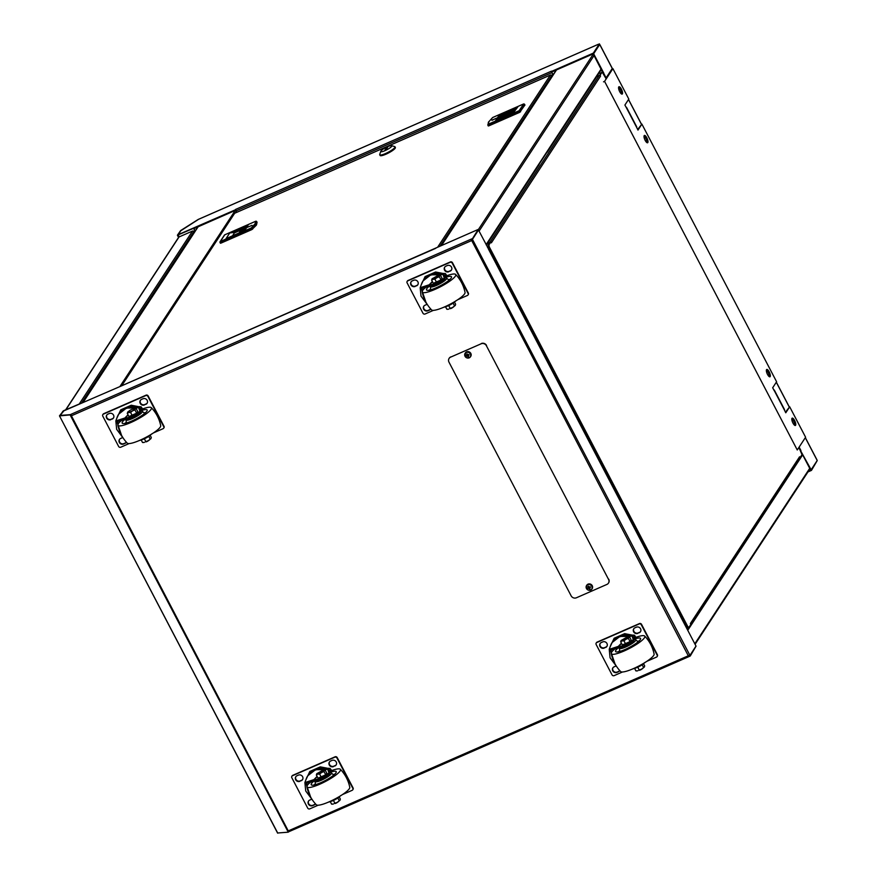 <?xml version="1.0" encoding="UTF-8"?>
<svg xmlns="http://www.w3.org/2000/svg" width="877" height="877" viewBox="0 0 877 877"><rect width="100%" height="100%" fill="white"/><g stroke="black" fill="none" stroke-linecap="round" stroke-linejoin="round"><path stroke-width="1.32" d="M71.64 415.545L70.609 414.591L60.085 415.566M471.969 239.476L478.195 229.456L472.407 239.278M695.932 646.217L689.969 655.437L688.5 655.689M70.927 414.974L71.541 415.588M689.212 655.283L689.936 655.371L696.009 646.097L488.434 249.046L489.125 247.884M689.969 655.437L690.265 655.996L689.092 656.544L688.302 655.777L689.936 655.371M471.892 239.596L472.451 239.355L472.144 240.079M689.684 654.878L472.703 239.838L471.464 240.528M120.16 386.472L63.933 410.798L60.184 415.391L70.971 414.657M472.451 239.355L478.403 230.136M478.513 230.081L488.73 249.309M488.949 247.544L488.226 248.651M686.362 625.158L685.781 626.057M488.763 249.243L685.967 626.595M690.265 655.996L696.042 646.174M70.609 414.591L70.116 414.909L288.259 832.174L277.636 833.007M62.793 411.477L60.042 415.49M62.738 411.379L63.473 411.028M78.787 404.297L63.429 410.94M78.744 404.231L63.561 410.732L59.472 415.841L277.768 833.15M288.719 831.78L71.41 415.797L70.116 414.909L59.625 415.884M478.195 229.456L120.072 386.483M471.3 239.772L471.015 239.213L472.122 238.73M288.73 830.694L688.302 655.777L471.015 239.213L70.796 414.404M481.122 343.795L450.614 357.147A4.001 3.705 -146.8 0 0 448.969 362.135L571.124 595.812A4.001 3.705 -146.8 0 0 576.408 597.774L606.917 584.422A4.001 3.705 -146.8 0 0 608.561 579.423L486.406 345.757A4.001 3.705 -146.8 0 0 481.122 343.795L450.614 357.147M608.561 579.423L486.406 345.757M449.167 358.309A4.001 3.705 33.2 0 1 450.778 356.895M481.287 343.543A4.001 3.705 33.2 0 1 486.571 345.494M608.726 579.171A4.001 3.705 33.2 0 1 608.528 583.008M590.55 590.046A3.037 2.817 -146.8 0 0 591.8 586.242A3.037 2.817 -146.8 0 0 587.787 584.762A3.037 2.817 -146.8 0 0 586.538 588.555A3.037 2.817 -146.8 0 0 590.55 590.046M592.03 588.862A3.201 2.96 -146.8 0 0 589.574 583.907A3.201 2.96 -146.8 0 0 586.691 585.365M589.454 587.886A5.196 1.228 -114.8 0 0 590.024 588.851A4.845 3.552 134.6 0 1 589.728 588.993A4.845 3.552 134.6 0 1 589.421 589.114L589.3 587.316L588.818 588.16A5.196 1.469 -29.5 0 1 587.82 588.522A4.845 4.034 -100 0 1 587.513 587.919A5.196 0.559 154.2 0 0 588.478 587.524A5.196 2.138 67.6 0 1 588.007 586.406A4.845 2.061 -14.3 0 1 588.303 586.274A4.845 2.061 -14.3 0 1 588.61 586.143A5.196 1.228 -114.8 0 0 589.125 587.239A5.196 0.559 154.2 0 0 590.21 586.735A4.845 1.579 58.4 0 1 590.528 587.349L589.618 587.184L589.454 587.886A5.196 1.469 -29.5 0 0 590.528 587.349M588.818 588.16A5.196 2.138 67.6 0 0 589.421 589.114M588.478 587.524L589.037 587.075M588.007 586.406L588.96 586.91M587.82 588.522L589.552 587.053M469.118 357.761A3.037 2.817 -146.8 0 0 470.368 353.968A3.037 2.817 -146.8 0 0 466.356 352.477A3.037 2.817 -146.8 0 0 465.106 356.27A3.037 2.817 -146.8 0 0 469.118 357.761M470.598 356.577A3.201 2.96 -146.8 0 0 468.143 351.622A3.201 2.96 -146.8 0 0 465.259 353.08M468.022 355.602A5.196 1.228 -114.8 0 0 468.592 356.577A4.845 3.552 134.6 0 1 468.296 356.72A4.845 3.552 134.6 0 1 467.989 356.84L467.869 355.042L467.386 355.887A5.196 1.469 -29.5 0 1 466.389 356.248A4.845 4.034 -100 0 1 466.071 355.645A5.196 0.559 154.2 0 0 467.046 355.24A5.196 2.138 67.6 0 1 466.575 354.133A4.845 2.061 -14.3 0 1 466.871 353.99A4.845 2.061 -14.3 0 1 467.178 353.87A5.196 1.228 -114.8 0 0 467.693 354.966A5.196 0.559 154.2 0 0 468.778 354.461A4.845 1.579 58.4 0 1 469.096 355.064L468.186 354.9L468.022 355.602A5.196 1.469 -29.5 0 0 469.096 355.064M467.386 355.887A5.196 2.138 67.6 0 0 467.989 356.84M467.046 355.24L467.605 354.79M466.575 354.133L467.529 354.626M466.389 356.248L468.121 354.768M333.523 766.586A3.201 2.96 33.2 0 1 329.39 762.047A3.201 2.96 33.2 0 1 330.618 761.028L331.999 760.414A3.201 2.96 33.2 0 1 336.132 764.952A3.201 2.96 33.2 0 1 334.915 765.983L333.786 766.18A3.201 2.96 33.2 0 1 329.533 761.861M299.901 781.308A3.201 2.96 33.2 0 1 295.768 776.77A3.201 2.96 33.2 0 1 296.996 775.739L298.377 775.136A3.201 2.96 33.2 0 1 302.51 779.675A3.201 2.96 33.2 0 1 301.293 780.694L300.164 780.903A3.201 2.96 33.2 0 1 295.911 776.573M315.38 803.77A3.201 2.96 33.2 0 1 314.01 805.042L312.629 805.645A3.201 2.96 33.2 0 1 308.496 801.107A3.201 2.96 33.2 0 1 309.724 800.087L311.105 799.473A3.201 2.96 33.2 0 1 311.708 799.287M315.358 803.803A3.201 2.96 33.2 0 1 314.284 804.637L312.892 805.239A3.201 2.96 33.2 0 1 308.638 800.909M340.813 795.516C337.579 798.607 333.512 800.8 328.59 802.104L328.469 802.115M325.005 769.929L330.037 768.351L331.046 769.71L328.195 770.225L329.522 773.92C326.288 777.011 322.221 779.214 317.299 780.508L305.974 783.282M328.82 768.219L327.625 769.118L328.952 772.812C325.762 775.882 321.684 778.074 316.718 779.401L313.944 779.631L317.068 776.386M336.264 764.744A3.201 2.96 33.2 0 1 335.178 765.577L333.786 766.18M302.642 779.467A3.201 2.96 33.2 0 1 301.556 780.3L300.164 780.903M352.872 789.596A1.601 1.48 -146.8 0 0 353.069 787.919L337.207 757.585A1.601 1.48 -146.8 0 0 335.102 756.796L292.754 775.334A1.601 1.48 -146.8 0 0 292.019 776.068M318.132 805.218L309.8 808.857A1.601 1.48 33.2 0 1 307.684 808.079L291.822 777.735A1.601 1.48 33.2 0 1 292.479 775.739L334.839 757.202A1.601 1.48 33.2 0 1 336.943 757.991L352.806 788.324A1.601 1.48 33.2 0 1 352.148 790.32L342.512 794.54M305.722 780.245L309.811 771.464L320.313 766.86L328.327 768.405M312.333 799.835L305.722 790.988L304.889 782.547L306.303 778.655A16.159 14.953 33.2 0 1 307.739 775.794A16.159 14.953 33.2 0 1 324.424 769.896M304.889 782.547L313.944 779.631M317.233 776.682L314.218 779.675M310.644 797.072L305.952 783.336M316.323 774.939L317.792 774.161L316.674 773.777L317.386 773.306L316.323 774.939L318.011 778.184L325.718 774.808L326.792 773.174L325.093 769.94L324.084 769.896M306.709 781.944L307.312 788.609M328.491 770.828L331.046 769.71L331.528 770.62M339.98 800.306L337.261 802.345L339.991 800.284L340.353 799.122L339.256 797.018M339.991 800.284L339.278 800.756L337.842 798.015M334.893 803.255L337.261 802.345L334.893 803.255L333.424 800.449M333.413 804.034L331.572 804.121L330.311 801.699M332.591 804.165L331.572 804.121M325.093 769.94L323.251 770.028L325.093 769.94M324.019 771.574L324.38 770.412L321.651 772.473L324.019 771.574L325.718 774.808M319.634 774.073L321.651 772.473L317.792 774.161L319.634 774.073L321.333 777.318M324.38 770.412L323.251 770.028L316.685 773.755M334.378 803.387C335.102 803.76 336.461 803.168 338.456 801.6M312.99 780.322A18.91 3.716 -27.6 0 0 307.345 785.364A18.91 3.716 -27.6 0 0 306.895 786.757A18.91 3.716 -27.6 0 0 322.111 783.15A18.91 3.716 -27.6 0 0 340.09 771.026A18.91 3.716 -27.6 0 0 340.342 769.261A18.91 3.716 -27.6 0 0 328.886 771.65M340.342 769.261C345.209 774.38 348.344 780.398 349.78 787.305A18.91 3.716 152.4 0 1 349.331 788.697A18.91 3.716 152.4 0 1 332.306 800.35A18.91 3.716 152.4 0 1 316.323 804.801C311.467 799.681 308.32 793.663 306.895 786.757M314.394 780.749A14.109 2.774 -27.6 0 0 311.499 783.545A14.109 2.774 -27.6 0 0 311.214 784.74A14.109 2.774 -27.6 0 0 322.879 781.725A14.109 2.774 -27.6 0 0 335.935 772.845A14.109 2.774 -27.6 0 0 336.22 771.661A14.109 2.774 -27.6 0 0 329.357 772.615M334.795 774.161A14.109 2.774 -27.6 0 0 333.15 774.577M315.358 783.874A14.109 2.774 -27.6 0 0 314.087 784.992M329.489 772.889A9.209 1.809 152.4 0 1 331.331 772.944A9.209 1.809 152.4 0 1 331.232 773.821A9.209 1.809 152.4 0 1 322.407 779.763A9.209 1.809 152.4 0 1 315.051 781.451A9.209 1.809 152.4 0 1 315.281 780.804A9.209 1.809 152.4 0 1 315.336 780.716M637.864 633.369A3.201 2.96 33.2 0 1 633.731 628.831A3.201 2.96 33.2 0 1 634.959 627.8L636.34 627.198A3.201 2.96 33.2 0 1 640.473 631.725A3.201 2.96 33.2 0 1 639.245 632.755L638.127 632.964A3.201 2.96 33.2 0 1 633.874 628.634M604.242 648.081A3.201 2.96 33.2 0 1 600.109 643.543A3.201 2.96 33.2 0 1 601.337 642.523L602.718 641.909A3.201 2.96 33.2 0 1 606.851 646.448A3.201 2.96 33.2 0 1 605.623 647.478L604.505 647.675A3.201 2.96 33.2 0 1 600.252 643.345M612.979 667.693A3.201 2.96 33.2 0 0 617.233 672.023L618.614 671.409A3.201 2.96 33.2 0 0 619.699 670.576A3.201 2.96 33.2 0 1 618.351 671.815L616.969 672.418A3.201 2.96 33.2 0 1 612.837 667.89A3.201 2.96 33.2 0 1 614.053 666.86L615.446 666.257A3.201 2.96 33.2 0 1 616.038 666.06M645.154 662.288C641.92 665.38 637.842 667.583 632.931 668.877L632.799 668.888M629.335 636.702L634.378 635.134L635.386 636.483L632.536 636.998L633.863 640.692C630.629 643.795 626.551 645.987 621.64 647.281L610.315 650.054M633.161 635.003L631.955 635.891L633.282 639.596C630.103 642.655 626.025 644.858 621.059 646.174L618.285 646.415L621.409 643.159M640.594 631.517A3.201 2.96 33.2 0 1 639.519 632.35L638.127 632.964M606.972 646.239A3.201 2.96 33.2 0 1 605.897 647.073L604.505 647.675M657.213 656.369A1.601 1.48 -146.8 0 0 657.41 654.702L641.547 624.358A1.601 1.48 -146.8 0 0 639.432 623.58L597.084 642.117A1.601 1.48 -146.8 0 0 596.36 642.841M622.462 671.99L614.141 675.641A1.601 1.48 33.2 0 1 612.025 674.851L596.163 644.518A1.601 1.48 33.2 0 1 596.82 642.512L639.169 623.975A1.601 1.48 33.2 0 1 641.284 624.764L657.147 655.097A1.601 1.48 33.2 0 1 656.489 657.103L646.853 661.313M610.063 647.018L614.152 638.237L624.654 633.643L632.668 635.189M616.663 666.608L610.063 657.761L609.23 649.331L610.644 645.439A16.159 14.953 33.2 0 1 612.069 642.567A16.159 14.953 33.2 0 1 628.765 636.669L627.592 636.801L629.434 636.713L631.122 639.958L630.059 641.591L628.36 638.346L628.71 637.184L625.992 639.256L628.36 638.346M609.23 649.331L618.285 646.415M621.563 643.466L618.548 646.448M614.985 663.845L610.293 650.12M620.653 641.723L622.133 640.944L621.015 640.561L621.727 640.089L620.653 641.723L622.352 644.957L630.059 641.591M611.05 648.717L611.653 655.382M642.183 664.788L643.619 667.529L644.332 667.057L641.602 669.129L644.332 667.057L644.683 665.895L643.586 663.801M639.223 670.028L641.602 669.129L639.223 670.028L637.765 667.233M637.754 670.806L635.913 670.905L634.641 668.471M636.921 670.938L635.913 670.905M623.975 640.846L625.992 639.256L622.133 640.944L623.975 640.846L625.663 644.091M621.026 640.539L627.592 636.801L628.71 637.184M638.719 670.16C639.443 670.532 640.802 669.94 642.797 668.384M617.32 647.094A18.91 3.716 -27.6 0 0 611.675 652.148A18.91 3.716 -27.6 0 0 611.225 653.529A18.91 3.716 -27.6 0 0 626.452 649.923A18.91 3.716 -27.6 0 0 644.431 637.809A18.91 3.716 -27.6 0 0 644.683 636.044A18.91 3.716 -27.6 0 0 633.227 638.434M644.683 636.044C649.539 641.153 652.685 647.171 654.11 654.078A18.91 3.716 152.4 0 1 653.661 655.47A18.91 3.716 152.4 0 1 636.647 667.123A18.91 3.716 152.4 0 1 620.664 671.574C615.797 666.454 612.65 660.447 611.225 653.529M618.734 647.522A14.109 2.774 -27.6 0 0 615.829 650.328A14.109 2.774 -27.6 0 0 615.555 651.512A14.109 2.774 -27.6 0 0 627.219 648.498A14.109 2.774 -27.6 0 0 640.276 639.629A14.109 2.774 -27.6 0 0 640.561 638.434A14.109 2.774 -27.6 0 0 633.687 639.388M639.125 640.944A14.109 2.774 -27.6 0 0 637.48 641.35M619.699 650.657A14.109 2.774 -27.6 0 0 618.417 651.764M633.83 639.673A9.209 1.809 152.4 0 1 635.672 639.717A9.209 1.809 152.4 0 1 635.573 640.605A9.209 1.809 152.4 0 1 626.748 646.535A9.209 1.809 152.4 0 1 619.392 648.235A9.209 1.809 152.4 0 1 619.611 647.588A9.209 1.809 152.4 0 1 619.677 647.5M448.805 271.727A3.201 2.96 33.2 0 1 444.672 267.189A3.201 2.96 33.2 0 1 445.9 266.17L447.281 265.556A3.201 2.96 33.2 0 1 451.414 270.094A3.201 2.96 33.2 0 1 450.197 271.125L449.068 271.322A3.201 2.96 33.2 0 1 444.814 267.003M415.183 286.45A3.201 2.96 33.2 0 1 411.05 281.912A3.201 2.96 33.2 0 1 412.278 280.881L413.659 280.278A3.201 2.96 33.2 0 1 417.792 284.817A3.201 2.96 33.2 0 1 416.575 285.836L415.446 286.045A3.201 2.96 33.2 0 1 411.192 281.714M423.92 306.062A3.201 2.96 33.2 0 0 428.173 310.381L429.555 309.778A3.201 2.96 33.2 0 0 430.64 308.945A3.201 2.96 33.2 0 1 429.291 310.184L427.91 310.787A3.201 2.96 33.2 0 1 423.777 306.248A3.201 2.96 33.2 0 1 425.005 305.229L426.386 304.615A3.201 2.96 33.2 0 1 426.978 304.429M456.095 300.658C452.861 303.749 448.783 305.941 443.872 307.246L443.751 307.257M440.287 275.071L445.319 273.492L446.327 274.852L443.477 275.367L444.803 279.061C441.57 282.153 437.502 284.356 432.58 285.65L421.256 288.423M444.102 273.361L442.896 274.26L444.233 277.954C441.043 281.024 436.965 283.216 431.999 284.543L429.226 284.773L432.35 281.528M451.545 269.886A3.201 2.96 33.2 0 1 450.46 270.719L449.068 271.322M417.912 284.608A3.201 2.96 33.2 0 1 416.838 285.442L415.446 286.045M468.154 294.738A1.601 1.48 -146.8 0 0 468.351 293.061L452.488 262.727A1.601 1.48 -146.8 0 0 450.372 261.938L408.024 280.476A1.601 1.48 -146.8 0 0 407.301 281.21M433.402 310.359L425.082 313.999A1.601 1.48 33.2 0 1 422.966 313.221L407.103 282.876A1.601 1.48 33.2 0 1 407.761 280.881L450.109 262.344A1.601 1.48 33.2 0 1 452.225 263.133L468.088 293.466A1.601 1.48 33.2 0 1 467.43 295.461L457.794 299.682M421.004 285.387L425.093 276.606L435.595 272.002L443.609 273.558M427.603 304.977L421.004 296.13L420.171 287.7L421.585 283.797A16.159 14.953 33.2 0 1 423.021 280.936A16.159 14.953 33.2 0 1 439.706 275.038M420.171 287.7L429.226 284.773M432.514 281.824L429.5 284.817M425.926 302.214L421.234 288.478M431.594 280.081L433.074 279.303L431.955 278.919L432.668 278.447L431.594 280.081L433.293 283.326L440.999 279.949L442.063 278.316L440.375 275.082L439.355 275.038M421.99 287.086L422.593 293.751M455.262 305.448L452.543 307.487L455.273 305.426L455.623 304.264L454.527 302.159M455.273 305.426L454.56 305.898L453.124 303.157M450.175 308.397L452.543 307.487L450.175 308.397L448.706 305.591M448.695 309.175L446.853 309.263L445.582 306.84M447.862 309.307L446.853 309.263M440.375 275.082L438.533 275.17L440.375 275.082M439.3 276.715L439.662 275.553L436.932 277.614L439.3 276.715L440.999 279.949M434.915 279.215L436.932 277.614L433.074 279.303L434.915 279.215L436.614 282.46M439.662 275.553L438.533 275.17L431.966 278.897M449.66 308.529C450.383 308.901 451.743 308.309 453.738 306.742M428.272 285.463A18.91 3.716 -27.6 0 0 422.615 290.506A18.91 3.716 -27.6 0 0 422.166 291.898A18.91 3.716 -27.6 0 0 437.393 288.292A18.91 3.716 -27.6 0 0 455.371 276.167A18.91 3.716 -27.6 0 0 455.623 274.402A18.91 3.716 -27.6 0 0 444.168 276.792M455.623 274.402C460.48 279.522 463.626 285.54 465.051 292.447A18.91 3.716 152.4 0 1 464.602 293.839A18.91 3.716 152.4 0 1 447.588 305.492A18.91 3.716 152.4 0 1 431.605 309.943C426.737 304.823 423.602 298.805 422.166 291.898M429.675 285.891A14.109 2.774 -27.6 0 0 426.77 288.686A14.109 2.774 -27.6 0 0 426.496 289.881A14.109 2.774 -27.6 0 0 438.16 286.867A14.109 2.774 -27.6 0 0 451.216 277.987A14.109 2.774 -27.6 0 0 451.502 276.803A14.109 2.774 -27.6 0 0 444.628 277.757M450.065 279.303A14.109 2.774 -27.6 0 0 448.432 279.719M430.64 289.015A14.109 2.774 -27.6 0 0 429.357 290.134M444.771 278.031A9.209 1.809 152.4 0 1 446.612 278.086A9.209 1.809 152.4 0 1 446.514 278.963A9.209 1.809 152.4 0 1 437.689 284.904A9.209 1.809 152.4 0 1 430.333 286.593A9.209 1.809 152.4 0 1 430.552 285.946A9.209 1.809 152.4 0 1 430.618 285.858M144.464 404.955A3.201 2.96 33.2 0 1 140.331 400.416A3.201 2.96 33.2 0 1 141.559 399.386L142.951 398.783A3.201 2.96 33.2 0 1 147.084 403.321A3.201 2.96 33.2 0 1 145.856 404.352L144.738 404.549A3.201 2.96 33.2 0 1 140.473 400.219M110.842 419.666A3.201 2.96 33.2 0 1 106.709 415.139A3.201 2.96 33.2 0 1 107.937 414.108L109.329 413.505A3.201 2.96 33.2 0 1 113.451 418.033A3.201 2.96 33.2 0 1 112.234 419.063L111.116 419.272A3.201 2.96 33.2 0 1 106.851 414.942M126.321 442.14A3.201 2.96 33.2 0 1 124.962 443.4L123.569 444.014A3.201 2.96 33.2 0 1 119.436 439.476A3.201 2.96 33.2 0 1 120.664 438.445L122.046 437.842A3.201 2.96 33.2 0 1 122.648 437.656M126.31 442.172A3.201 2.96 33.2 0 1 125.225 443.006L123.832 443.609A3.201 2.96 33.2 0 1 119.579 439.278M151.754 433.874C148.52 436.976 144.453 439.169 139.531 440.462L139.41 440.484M135.946 408.298L140.978 406.72L141.986 408.068L139.136 408.583L140.463 412.289C137.24 415.38 133.161 417.573 128.239 418.877L116.915 421.651M139.772 406.588L138.566 407.487L139.892 411.181C136.702 414.251 132.624 416.443 127.658 417.77L124.885 418L128.02 414.755M147.204 403.113A3.201 2.96 33.2 0 1 146.119 403.946L144.738 404.549M113.582 417.825A3.201 2.96 33.2 0 1 112.497 418.658L111.116 419.272M163.813 427.965A1.601 1.48 -146.8 0 0 164.01 426.288L148.158 395.944A1.601 1.48 -146.8 0 0 146.042 395.165L103.694 413.703A1.601 1.48 -146.8 0 0 102.96 414.426M129.072 443.587L120.741 447.226A1.601 1.48 33.2 0 1 118.625 446.448L102.762 416.104A1.601 1.48 33.2 0 1 103.431 414.108L145.779 395.571A1.601 1.48 33.2 0 1 147.884 396.349L163.747 426.693A1.601 1.48 33.2 0 1 163.089 428.689L153.453 432.909M116.674 418.614L120.752 409.822L131.254 405.229L139.268 406.775M123.273 438.204L116.663 429.357L115.83 420.916L117.244 417.024A16.159 14.953 33.2 0 1 118.68 414.163A16.159 14.953 33.2 0 1 135.365 408.265M115.83 420.916L124.885 418M128.174 415.051L125.159 418.044M121.596 435.43L116.893 421.705M127.264 413.308L128.744 412.53L127.614 412.146L128.327 411.675L127.264 413.308L128.952 416.553L136.659 413.177L137.733 411.543L136.034 408.298L135.025 408.254M117.65 420.313L118.252 426.967M139.432 409.197L141.986 408.068L142.469 408.989M150.921 438.664L148.202 440.714L150.932 438.643L151.293 437.48L150.197 435.387M150.932 438.643L150.219 439.114L148.783 436.373M145.834 441.624L148.202 440.714L145.834 441.624L144.365 438.818M144.354 442.403L142.512 442.49L141.252 440.068M143.532 442.534L142.512 442.49M136.034 408.298L134.192 408.397L136.034 408.298M134.97 409.932L135.321 408.77L132.591 410.842L134.97 409.932L136.659 413.177M130.574 412.442L132.591 410.842L128.744 412.53L130.574 412.442L132.274 415.676M127.614 412.146L130.344 410.074L134.192 408.397L135.321 408.77M145.319 441.756C146.053 442.129 147.413 441.526 149.397 439.969M123.931 418.68A18.91 3.716 -27.6 0 0 118.285 423.734A18.91 3.716 -27.6 0 0 117.836 425.126A18.91 3.716 -27.6 0 0 133.052 421.519A18.91 3.716 -27.6 0 0 151.03 409.395A18.91 3.716 -27.6 0 0 151.282 407.63A18.91 3.716 -27.6 0 0 139.838 410.019M151.282 407.63C156.15 412.749 159.296 418.757 160.721 425.674A18.91 3.716 152.4 0 1 160.272 427.055A18.91 3.716 152.4 0 1 143.247 438.719A18.91 3.716 152.4 0 1 127.264 443.159C122.407 438.051 119.261 432.032 117.836 425.126M125.334 419.107A14.109 2.774 -27.6 0 0 122.44 421.914A14.109 2.774 -27.6 0 0 122.155 423.098A14.109 2.774 -27.6 0 0 133.819 420.083A14.109 2.774 -27.6 0 0 146.876 411.214A14.109 2.774 -27.6 0 0 147.161 410.03A14.109 2.774 -27.6 0 0 140.298 410.973M145.735 412.53A14.109 2.774 -27.6 0 0 144.091 412.946M126.299 422.243A14.109 2.774 -27.6 0 0 125.027 423.35M140.43 411.258A9.209 1.809 152.4 0 1 142.271 411.313A9.209 1.809 152.4 0 1 142.173 412.19A9.209 1.809 152.4 0 1 133.348 418.121A9.209 1.809 152.4 0 1 125.992 419.82A9.209 1.809 152.4 0 1 126.222 419.173A9.209 1.809 152.4 0 1 126.277 419.085M472.012 239.816A1.041 0.965 -146.8 0 0 471.607 239.892L471.289 240.035M486.384 245.121L539.015 164.755A1.041 0.965 -146.8 0 0 539.158 164.163L547.489 151.436A1.041 0.965 33.2 0 1 546.952 152.357L546.864 152.39M748.191 536.176A1.041 0.965 33.2 0 1 748.772 536.439L740.429 549.166A1.041 0.965 -146.8 0 0 739.848 548.903M747.708 536.899L739.991 548.936M747.938 536.801L748.772 536.439M491.23 242.633A1.041 0.965 33.2 0 1 491.372 242.83L490.879 241.953L488.895 244.979L489.289 246.886L687.798 626.595L688.862 627.483L690.846 624.446L690.385 623.525A1.041 0.965 33.2 0 1 690.473 623.744M690.637 624.051L799.539 457.761A1.041 0.965 -146.8 0 0 799.561 456.796L800.054 457.684L802.038 454.648L798.892 447.478M606.193 78.886L602.159 72.078L600.087 75.181L600.548 76.113A1.041 0.965 -146.8 0 0 599.166 75.597L489.991 242.326A1.041 0.965 33.2 0 1 490.287 242.238L488.336 245.22L488.73 247.128L687.239 626.836L688.664 627.57M490.879 241.953L490.32 242.195M489.991 242.326L487.502 243.411M489.717 243.126L486.878 244.365M596.678 76.694L599.166 75.597M601.721 72.309L599.539 75.422M800.054 457.684L799.473 457.86M686.603 625.608L685.869 625.926M686.888 626.167L685.989 626.551M487.327 246.919L488.27 245.472M646.93 142.633A4.001 1.305 66.4 0 0 645.801 138.281A4.001 1.305 66.4 0 0 644.036 136.034M646.831 137.832A4.001 1.305 -113.6 0 1 647.61 142.765A4.001 1.305 -113.6 0 1 645.165 140.375A4.001 1.305 -113.6 0 1 644.398 135.442A4.001 1.305 -113.6 0 1 646.831 137.832M621.475 93.949A4.001 1.305 66.4 0 0 620.346 89.607A4.001 1.305 66.4 0 0 618.592 87.349M621.387 89.147A4.001 1.305 -113.6 0 1 622.155 94.091A4.001 1.305 -113.6 0 1 619.721 91.69A4.001 1.305 -113.6 0 1 618.943 86.757A4.001 1.305 -113.6 0 1 621.387 89.147M769.184 371.848A4.001 1.305 -113.6 0 1 769.951 376.792A4.001 1.305 -113.6 0 1 767.507 374.391A4.001 1.305 -113.6 0 1 766.739 369.458A4.001 1.305 -113.6 0 1 769.184 371.848M769.272 376.65A4.001 1.305 66.4 0 0 768.142 372.308A4.001 1.305 66.4 0 0 766.377 370.05M794.628 420.532A4.001 1.305 -113.6 0 1 795.395 425.466A4.001 1.305 -113.6 0 1 792.961 423.076A4.001 1.305 -113.6 0 1 792.194 418.143A4.001 1.305 -113.6 0 1 794.628 420.532M794.715 425.334A4.001 1.305 66.4 0 0 793.586 420.982A4.001 1.305 66.4 0 0 791.832 418.735M774.139 390.539L772.681 387.755L776.605 381.769L641.898 124.106L637.985 130.092L636.581 127.231A5.207 1.02 -27.6 0 0 636.68 126.792L626.507 107.323A5.207 1.02 152.4 0 1 626.397 107.761L624.895 105.054L628.809 99.068L612.902 68.647L604.571 81.375L797.259 449.967L805.601 437.228L789.695 406.807L785.77 412.793L784.367 409.932A5.207 1.02 -27.6 0 0 784.476 409.493L774.292 390.024A5.207 1.02 152.4 0 1 774.194 390.462L774.139 390.539M785.441 412.157L789.695 406.807M603.529 81.835L604.571 81.375M605.864 78.261L611.861 69.097L612.902 68.647M637.656 129.456L641.898 124.106M600.394 74.117L599.495 72.396M600.559 73.865L599.66 72.144M487.612 247.478L488.39 246.284M234.411 232.898L246.327 227.68M500.515 116.411L514.141 110.447M234.795 213.21L234.663 213.264A1.041 0.965 -146.8 0 0 234.269 213.593L121.443 385.88M551.622 75.389L551.743 75.575A1.041 0.965 -146.8 0 0 550.372 75.06L550.526 75.016M551.962 75.247L552.357 75.992M240.923 230.048L239.004 232.975M239.925 232.569L241.844 229.642M220.083 242.578L220.927 243.137L251.831 229.61L256.183 225.323A4.802 0.943 -27.6 0 0 256.533 224.797L257.049 222.287M252.028 225.345L247.018 227.472L252.028 225.345M232.504 235.814L234.488 232.789L246.393 227.571M247.829 226.069L244.584 230.552L226.014 238.676L229.763 232.953L232.953 232.58L247.204 226.343M226.014 238.676L227.022 238.237M234.488 232.789L232.953 232.58M244.584 230.552L244.42 231.276L244.584 230.552M488.829 125.86L487.919 125.279L488.829 125.86L519.721 112.333L524.906 105.01M491.876 120.16L496.886 118.033L491.964 120.313M498.596 119.338L500.581 116.301L514.207 110.338M514.141 112.552L495.571 120.675L496.788 120.807L495.571 120.675L499.32 114.953L517.89 106.83L513.33 112.903M517.89 106.83L514.284 110.305M499.32 114.953L500.581 116.301M379.741 154.769L380.103 155.459A8.606 1.688 -27.6 0 0 387.217 153.618A8.606 1.688 -27.6 0 0 395.187 148.213A8.606 1.688 -27.6 0 0 395.363 147.489L394.99 146.788A8.606 1.688 152.4 0 1 394.825 147.511A8.606 1.688 152.4 0 1 385.573 153.519A8.606 1.688 152.4 0 1 379.741 154.769A8.606 1.688 152.4 0 1 379.741 154.385L380.782 151.293A6.205 1.217 152.4 0 1 387.568 146.722A6.205 1.217 152.4 0 1 391.548 145.659A6.205 1.217 152.4 0 1 390.32 147.621A6.205 1.217 152.4 0 1 384.981 150.669A6.205 1.217 152.4 0 1 380.782 151.293M391.548 145.659L394.683 146.569A8.606 1.688 152.4 0 1 394.99 146.788M386.801 148.575L386.406 147.818L387.656 147.27L386.154 149.561L384.904 150.11L386.406 147.818M194.277 232.372L193.861 231.583A1.041 0.965 -146.8 0 0 192.491 231.068L179.04 236.954A1.041 0.965 -146.8 0 0 178.645 237.294L65.665 409.811M488.467 248.29A18.011 16.652 -146.8 0 0 487.645 247.533M198.136 219.491L180.629 230.574L177.395 235.222L193.587 228.327L195.067 231.166M801.973 453.53L810.578 470.006L811.137 469.765L800.635 450.811M593.17 53.87L602.718 72.396M816.871 459.855L817.211 460.491L811.137 469.765M193.981 228.612L235.705 210.25M599.386 43.85L593.323 53.124L551.238 71.541L551.534 72.1L593.608 53.672L599.682 44.409L598.443 44.267M180.706 230.826L198.498 219.371L180.728 230.783L178.36 234.85M817.123 460.611L811.17 469.831L808.594 470.96M603.771 73.109L593.652 53.749L593.093 53.99M599.715 44.475L593.652 53.749M552.981 75.038L551.469 71.98M553.113 74.83L551.721 72.013M235.639 209.45L236.724 212.344M235.606 209.395L235.617 210.392M235.321 209.833L178.25 234.63M593.323 53.124L593.608 53.672M178.349 234.674L193.587 228.327M180.673 230.761L177.976 234.872M807.958 471.925L811.466 470.39L811.17 469.831M811.466 470.39L817.243 460.568M193.718 228.13L195.209 230.958M71.41 415.797L70.664 414.668M688.993 656.555L288.971 831.659L689.092 656.544M435.77 248.312L119.996 386.549M471.322 240.726L71.75 415.643M586.483 588.555A3.201 2.96 -146.8 0 0 591.909 589.059A3.201 2.96 -146.8 0 0 589.333 584.279A3.201 2.96 -146.8 0 0 586.461 588.511C588.204 590.747 590.024 590.912 591.909 589.059L592.161 588.675M470.73 356.391L470.478 356.775C468.581 358.627 466.761 358.463 465.018 356.27A3.201 2.96 -146.8 0 0 470.478 356.775A3.201 2.96 -146.8 0 0 467.901 352.006A3.201 2.96 -146.8 0 0 465.029 356.237M326.836 769.063A16.159 14.953 -146.8 0 0 308.605 774.468L308.222 775.071A16.159 14.953 33.2 0 1 308.452 774.698A16.159 14.953 33.2 0 1 326.496 769.217M307.86 775.619A16.159 14.953 33.2 0 1 307.97 775.443A16.159 14.953 33.2 0 1 325.312 769.732M316.718 779.401L317.299 780.508M330.98 769.546L331.539 770.609M328.195 770.225L327.625 769.118M329.686 773.295L329.105 772.188M612.563 641.843A16.159 14.953 33.2 0 1 612.793 641.471A16.159 14.953 33.2 0 1 630.826 635.989M612.19 642.392A16.159 14.953 33.2 0 1 612.31 642.216A16.159 14.953 33.2 0 1 629.653 636.505M621.059 646.174L621.64 647.281M631.177 635.836A16.159 14.953 -146.8 0 0 612.946 641.24A16.159 14.953 -146.8 0 0 612.87 641.361M632.536 636.998L631.955 635.891M634.016 640.067L633.446 638.96M635.386 636.483L632.832 637.601M442.118 274.205A16.159 14.953 -146.8 0 0 423.887 279.61L423.503 280.212A16.159 14.953 33.2 0 1 423.734 279.84A16.159 14.953 33.2 0 1 441.767 274.358M423.131 280.761A16.159 14.953 33.2 0 1 423.251 280.585A16.159 14.953 33.2 0 1 440.594 274.874M431.999 284.543L432.58 285.65M443.477 275.367L442.896 274.26M444.957 278.437L444.387 277.329M446.327 274.852L443.773 275.97M137.788 407.432A16.159 14.953 -146.8 0 0 119.546 412.837L119.162 413.44A16.159 14.953 33.2 0 1 119.404 413.056A16.159 14.953 33.2 0 1 137.437 407.586M118.801 413.988A16.159 14.953 33.2 0 1 118.91 413.801A16.159 14.953 33.2 0 1 136.264 408.101M127.658 417.77L128.239 418.877M141.921 407.915L142.48 408.978M139.136 408.583L138.566 407.487M140.627 411.653L140.046 410.557M593.97 55.657L479.061 231.122M486.11 244.617L601.019 69.151M478.305 229.675L593.203 54.21M556.511 69.919L441.526 245.505M694.803 643.806L809.712 468.34M802.652 454.845L687.754 630.311M687.798 627.625L686.998 628.864M690.385 623.525L799.561 456.796M600.548 76.113L491.372 242.83M488.336 245.22L488.895 244.979M602.071 72.155L601.523 72.396M687.798 626.595L687.239 626.836M489.289 246.886L488.73 247.128M636.581 127.231L626.397 107.761M784.367 409.932L774.194 390.462M241 230.925L245.483 228.963M499.671 117.693L513.297 111.73M437.645 247.204L550.372 75.06L234.663 213.264L121.695 385.77M440.035 246.152L551.743 75.575M252.653 229.094L252.291 228.404L251.469 228.908L251.831 229.61M220.927 243.137L220.565 242.436L251.469 228.908L251.271 227.965L255.097 223.745L255.635 221.289L224.742 234.817L220.368 241.482L251.271 227.965A0.8 0.68 -136.8 0 1 252.291 228.404L255.821 224.633L256.183 225.323M224.435 235.069L224.742 234.817A0.8 0.745 -146.8 0 0 224.435 235.069L220.061 241.745A0.8 0.745 -146.8 0 1 220.368 241.482L220.039 242.49A0.8 0.745 -146.8 0 1 220.061 241.745L220.39 243.247M256.687 221.596L257.082 222.341L255.744 221.245M256.533 224.797L256.72 221.64A0.8 0.778 12.5 0 0 255.635 221.289L224.841 234.773M255.097 223.745A0.8 0.778 12.5 0 1 256.172 224.095A4.802 0.943 152.4 0 1 255.821 224.633A0.8 0.68 43.2 0 0 254.801 224.194M229.763 232.953L248.334 224.83M524.534 104.319L524.95 105.108M520.587 111.774L520.225 111.083L524.589 104.407A0.8 0.745 33.2 0 0 523.536 104.012L492.633 117.54L488.807 121.76L488.259 124.216L519.162 110.688L523.646 103.979M488.807 121.76A0.8 0.778 -167.5 0 0 488.39 122.276L487.919 125.258A0.8 0.778 -167.5 0 1 488.259 124.216L488.456 125.17L519.359 111.642L519.162 110.688A0.8 0.745 33.2 0 1 520.225 111.083L519.359 111.642L519.721 112.333M497.412 119.853L500.197 115.589L515.084 109.077M198.103 226.814L83.118 402.4M120.138 386.198L235.124 210.601M235.277 212.968L236.264 211.467M65.918 409.702L179.04 236.954M192.491 231.068L79.16 404.133M81.55 403.08L193.861 231.583M198.07 219.524L598.278 44.332M599.967 44.968L612.453 68.844M628.502 99.539L641.449 124.304M776.298 382.24L789.245 407.005M805.294 437.7L816.947 460.008M235.661 209.395L551.436 71.158M603.683 73.251L606.106 77.889M799.133 447.117L800.92 450.537M235.979 210.918L551.754 72.681M603.42 73.504L605.886 78.217M798.914 447.445L800.657 450.789M179.226 236.878L178.272 235.036M686 626.485L488.763 249.2M59.472 415.841L277.614 833.117M586.801 585.167L586.45 588.544M465.369 352.894L465.018 356.27M307.739 775.794L315.556 769.677L325.455 769.666M324.885 769.918L328.393 768.384M330.037 768.351L331.605 770.587M331.331 772.944L333.731 775.104M315.051 781.451L315.457 784.652M612.946 641.24L612.552 641.843M612.069 642.567L619.896 636.45L629.796 636.45M629.226 636.691L632.723 635.167M634.378 635.134L635.946 637.36M635.672 639.717L638.072 641.876M619.392 648.235L619.798 651.425M423.021 280.936L430.837 274.819L440.736 274.808M440.166 275.06L443.663 273.525M445.319 273.492L446.886 275.729M446.612 278.086L449.013 280.245M430.333 286.593L430.739 289.794M118.68 414.163L126.507 408.035L136.395 408.035M135.825 408.287L139.333 406.753M140.978 406.72L142.545 408.956M142.271 411.313L144.672 413.462M125.992 419.82L126.398 423.021M547.347 152.017L601.282 69.656M556.259 70.028L441.274 245.615M809.975 468.844L695.077 644.31M601.6 72.32L602.159 72.078M688.215 627.8L688.774 627.559M550.427 75.016L234.718 213.221M226.518 238.434L244.486 230.574M244.409 230.607L247.939 225.214M488.39 122.276L492.677 117.507L523.58 103.979L524.972 105.043M487.919 125.279L488.281 125.981M513.725 112.716L495.757 120.577M514.656 109.658L512.223 113.374M197.851 226.924L82.866 402.51M198.235 219.425L598.344 44.278M600 44.859L612.519 68.812M628.546 99.474L641.515 124.271M776.342 382.175L789.311 406.972M805.338 437.634L816.98 459.899M178.557 237.426L177.395 235.222"/></g></svg>
